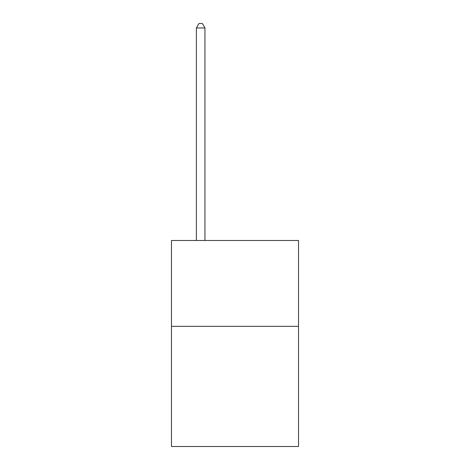 <?xml version="1.0" encoding="UTF-8"?>
<svg xmlns="http://www.w3.org/2000/svg" width="470" height="470" viewBox="0 0 470 470"><rect width="100%" height="100%" fill="white"/><g stroke="black" fill="none" stroke-linecap="round" stroke-linejoin="round"><path stroke-width="0.7" d="M298.521 326.327L298.521 446.5L171.48 446.5L171.48 240.493L298.521 240.493L298.521 326.327L171.48 326.327M204.955 240.493L204.955 27.965L196.372 27.965L196.372 240.493M196.372 27.965L198.951 23.5L202.382 23.5L204.955 27.965"/></g></svg>
